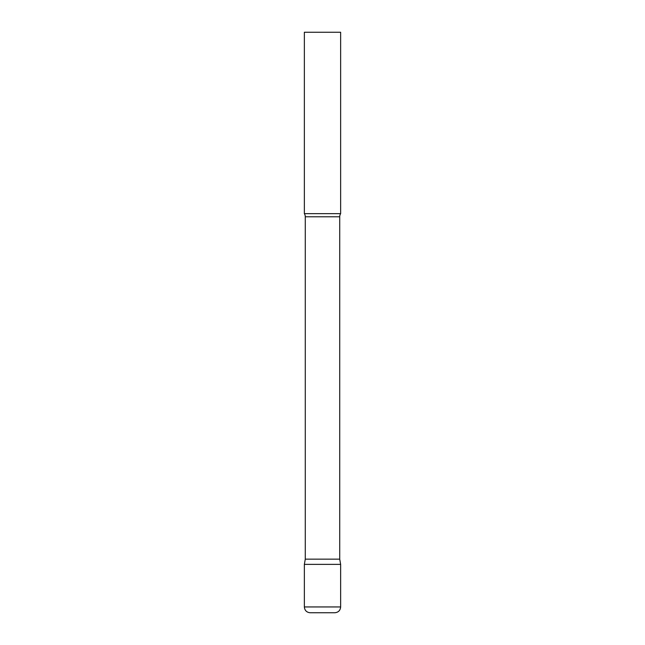 <?xml version="1.0" encoding="UTF-8"?>
<svg xmlns="http://www.w3.org/2000/svg" width="645" height="645" viewBox="0 0 645 645"><rect width="100%" height="100%" fill="white"/><g stroke="black" fill="none" stroke-linecap="round" stroke-linejoin="round"><path stroke-width="0.97" d="M304.359 606.945L304.359 564.375L305.279 559.159L339.722 559.159L340.641 564.375L304.359 564.375L340.641 564.375L340.641 606.945L304.359 606.945C304.706 610.468 306.641 612.403 310.164 612.75L334.836 612.75C338.359 612.403 340.294 610.468 340.641 606.945M339.722 559.159L339.722 216.793A5.805 5.805 0 0 1 340.641 213.656L340.641 32.25L304.359 32.25L304.359 213.656A5.805 5.805 0 0 1 305.279 216.793L339.722 216.793M305.279 559.159L305.279 216.793M304.359 213.656L340.641 213.656"/></g></svg>
